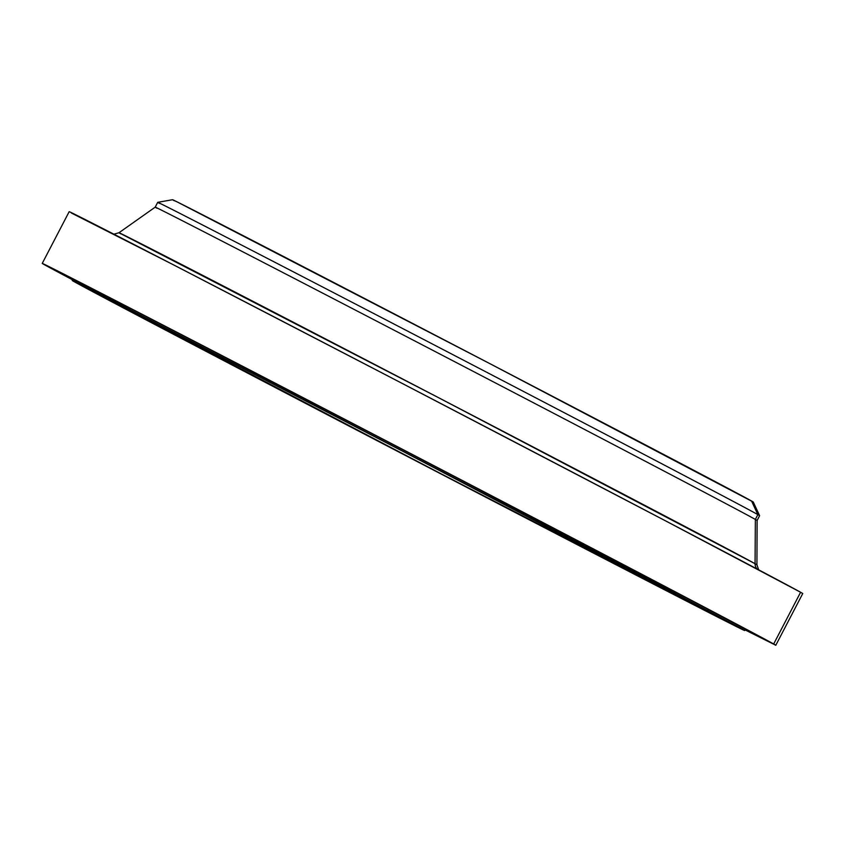 <?xml version="1.0" encoding="UTF-8"?>
<svg xmlns="http://www.w3.org/2000/svg" width="845" height="845" viewBox="0 0 845 845"><rect width="100%" height="100%" fill="white"/><g stroke="black" fill="none" stroke-linecap="round" stroke-linejoin="round"><path stroke-width="1.27" d="M745.132 629.61L756.338 635.493L745.132 629.61M73.536 279.832L72.754 279.42M744.646 630.539L745.258 629.367A379.046 1.32 -152.5 0 0 743.294 628.173A379.046 1.32 -152.5 0 0 731.918 622.004A379.046 1.32 -152.5 0 0 710.729 610.724A379.046 1.32 -152.5 0 0 680.373 594.7A379.046 1.32 -152.5 0 0 641.767 574.41A379.046 1.32 -152.5 0 0 596.095 550.475A379.046 1.32 -152.5 0 0 544.74 523.615A379.046 1.32 -152.5 0 0 489.255 494.652A379.046 1.32 -152.5 0 0 431.341 464.465A379.046 1.32 -152.5 0 0 372.751 433.96A379.046 1.32 -152.5 0 0 315.259 404.09A379.046 1.32 -152.5 0 0 260.619 375.74A379.046 1.32 -152.5 0 0 210.479 349.777A379.046 1.32 -152.5 0 0 166.38 326.994A379.046 1.32 -152.5 0 0 129.655 308.076A379.046 1.32 -152.5 0 0 101.421 293.606A379.046 1.32 -152.5 0 0 82.525 284.015A379.046 1.32 -152.5 0 0 73.557 279.6L52.422 268.594L73.557 279.6A379.046 1.32 -152.5 0 0 72.818 279.315L72.205 280.487A379.046 1.32 27.5 0 1 390.559 444.724A379.046 1.32 27.5 0 1 742.681 629.356A379.046 1.32 27.5 0 1 744.646 630.539A379.046 1.32 27.5 0 1 426.292 466.303A379.046 1.32 27.5 0 1 74.17 281.67L146.407 318.185L405.072 452.276L643.784 576.966L744.625 630.518L648.527 581.55L411.779 458.75L74.17 281.67A379.046 1.32 27.5 0 1 72.205 280.487M744.984 629.335L764.45 639.475L743.23 628.141L764.334 639.116L743.273 628.162L742.681 629.356L743.294 628.173L731.559 621.793L752.589 632.747L729.499 620.452L432.978 465.215L150.505 318.66L72.892 279.389M745.227 629.43L765.654 640.077L745.205 629.451M120.846 233.864A359.6 1.257 27.5 0 1 118.987 232.745L437.224 396.992L755.06 563.71A7.954 7.901 -60.7 0 0 756.972 568.928A7.954 7.901 119.3 0 1 755.06 563.71A359.6 1.257 27.5 0 1 756.919 564.83L757.109 520.478A339.289 1.183 -152.5 0 0 755.356 519.421A339.289 1.183 27.5 0 1 757.109 520.488L759.613 515.672A339.289 1.183 -152.5 0 0 757.859 514.605A339.289 1.183 27.5 0 1 759.613 515.661L753.265 502.036A327.364 1.141 -152.5 0 0 751.564 501.022L757.859 514.605L755.356 519.421L755.06 563.71L755.356 519.421A339.289 1.183 -152.5 0 0 440.435 354.298A339.289 1.183 -152.5 0 0 155.205 207.152A339.289 1.183 27.5 0 1 440.171 354.161A339.289 1.183 27.5 0 1 755.356 519.421L757.859 514.605A339.289 1.183 -152.5 0 0 442.674 349.344A339.289 1.183 -152.5 0 0 157.709 202.335A339.289 1.183 27.5 0 1 443.361 349.703A339.289 1.183 27.5 0 1 757.859 514.605L751.564 501.022A327.364 1.141 -152.5 0 0 448.125 341.908A327.364 1.141 -152.5 0 0 172.528 199.726L174.218 200.751M802.75 593.549L800.606 592.26L773.682 643.985A413.511 1.447 27.5 0 0 389.545 442.569A413.511 1.447 27.5 0 0 42.25 263.397A413.511 1.447 27.5 0 0 44.394 264.696L72.554 279.822A413.511 1.447 27.5 0 1 44.394 264.696L123.201 304.527L369.455 432.112L665.797 586.831L775.805 645.242L802.75 593.549A413.511 1.447 -152.5 0 0 800.606 592.26L773.682 643.985A413.511 1.447 27.5 0 1 775.826 645.274L744.994 629.874M120.919 305.985A326.033 1.141 27.5 0 1 119.229 304.971A326.033 1.141 27.5 0 1 393.062 446.234A326.033 1.141 27.5 0 1 695.931 605.041A326.033 1.141 27.5 0 1 697.621 606.055A326.033 1.141 27.5 0 1 423.789 464.792A326.033 1.141 27.5 0 1 120.919 305.985L439.632 473.042L697.611 606.034L405.547 452.73L183.059 337.387L120.919 305.985M743.294 628.173L764.398 639.158L743.294 628.173M731.918 622.004L752.652 632.778L731.918 622.004M710.729 610.724L730.798 621.159L710.729 610.724M680.373 594.7L699.491 604.629L680.373 594.7M641.767 574.41L659.67 583.694L641.767 574.41M596.095 550.475L612.562 559.01L596.095 550.475M544.74 523.615L559.591 531.304L544.74 523.615M489.255 494.652L502.363 501.423L489.255 494.652M431.341 464.465L442.622 470.285L431.341 464.465M372.751 433.96L382.183 438.83L372.751 433.96M315.259 404.09L322.885 408.019L315.259 404.09M260.619 375.74L266.524 378.771L260.619 375.74M210.479 349.777L214.81 351.995L210.479 349.777M166.38 326.994L169.327 328.494L166.38 326.994M129.655 308.076L131.44 308.974L129.655 308.076M101.421 293.606L102.319 294.049L101.421 293.606M72.733 279.463L73.642 279.938M71.318 212.972L174.038 265.119L396.379 380.387L665.818 520.995L800.606 592.26A413.511 1.447 -152.5 0 0 416.469 390.844A413.511 1.447 -152.5 0 0 69.174 211.672L42.25 263.397M113.906 234.181L118.987 232.745A359.6 1.257 27.5 0 1 421.296 388.7A359.6 1.257 27.5 0 1 755.06 563.71L756.919 564.83L758.662 569.826M156.959 208.208A339.289 1.183 27.5 0 1 155.205 207.152L157.709 202.335L172.528 199.726L177.545 202.113L488.473 362.917L753.254 502.025M159.473 203.402A339.289 1.183 27.5 0 1 157.719 202.335M119.272 302.742L118.659 303.915M118.987 232.745L155.205 207.152M108.984 297.472L108.435 298.528M708.416 609.509L707.856 610.576"/></g></svg>

